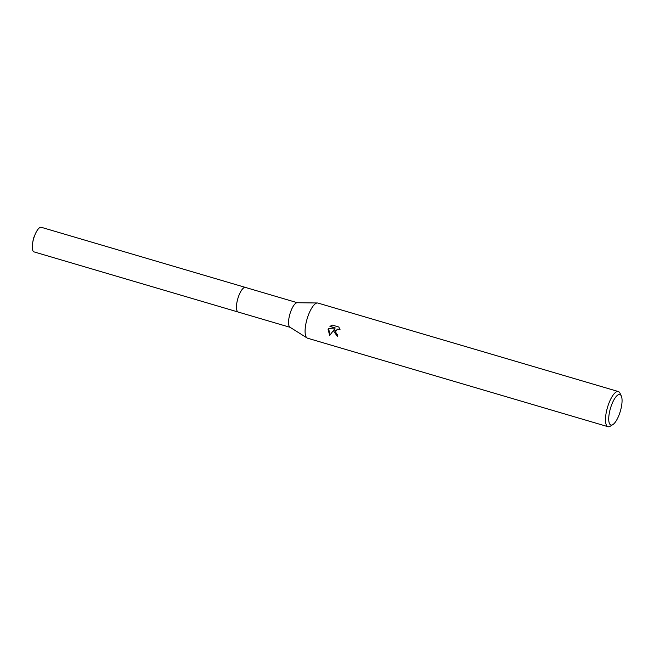 <?xml version="1.0" encoding="UTF-8"?>
<svg xmlns="http://www.w3.org/2000/svg" width="654" height="654" viewBox="0 0 654 654"><rect width="100%" height="100%" fill="white"/><g stroke="black" fill="none" stroke-linecap="round" stroke-linejoin="round"><path stroke-width="0.98" d="M238.334 312.081A12.835 4.153 -73.6 0 1 238.211 312.048A12.827 4.153 -73.6 0 1 237.124 301.453A12.827 4.153 -73.6 0 1 245.463 287.441L297.382 302.728M238.301 312.072A12.827 4.153 -73.6 0 1 237.116 301.453A12.827 4.153 -73.6 0 1 245.544 287.466M612.872 424.585L610.264 426.212A18.32 5.935 -73.6 0 1 607.999 426.694L307.601 338.216A18.32 5.935 -73.6 0 1 307.11 337.987L289.967 327.229A12.827 4.153 -73.6 0 1 289.215 316.798A12.827 4.153 -73.6 0 1 297.186 302.728L317.419 302.982A18.32 5.935 -73.6 0 1 317.958 303.064L618.357 391.55A18.32 5.935 -73.6 0 1 619.992 393.185L621.3 395.964A15.876 5.142 -73.6 0 1 621.235 407.663A15.876 5.142 -73.6 0 1 612.872 424.585A15.876 5.142 -73.6 0 1 609.553 411.889A15.876 5.142 -73.6 0 1 615.463 397.436A15.876 5.142 -73.6 0 1 621.3 395.964M307.11 337.987A18.32 5.935 -73.6 0 1 306.039 323.076A18.32 5.935 -73.6 0 1 317.419 302.982M333.753 331.243L334.537 329.068L329.73 335.379L328.095 329.575L328.471 328.48L335.273 327.997L329.951 326.436L332.24 325.079L338.805 327.008L340.064 329.73L337.333 329.134L335.518 331.758L336.557 334.047L337.709 334.693A18.32 5.935 106.4 0 0 337.448 336.483L333.753 331.243M607.999 426.694A18.32 5.935 -73.6 0 1 606.438 411.562A18.32 5.935 -73.6 0 1 618.357 391.55M337.472 336.336L334.537 329.068M337.448 329.093L339.974 329.379M332.248 325.079L330.18 326.354L335.273 327.997M328.66 328.463L329.869 335.183M238.211 312.048L34.057 251.904A12.827 4.153 -73.6 0 1 32.7 242.675A12.827 4.153 -73.6 0 1 35.161 234.328A12.827 4.153 -73.6 0 1 40.278 227.363A12.827 4.153 -73.6 0 1 41.3 227.306L245.463 287.433A12.835 4.153 -73.6 0 0 244.441 287.498A12.835 4.153 -73.6 0 0 237.451 300.014A12.835 4.153 -73.6 0 0 238.211 312.048L290.131 327.335M35.161 234.328L33.444 238.358L32.7 242.675"/></g></svg>
